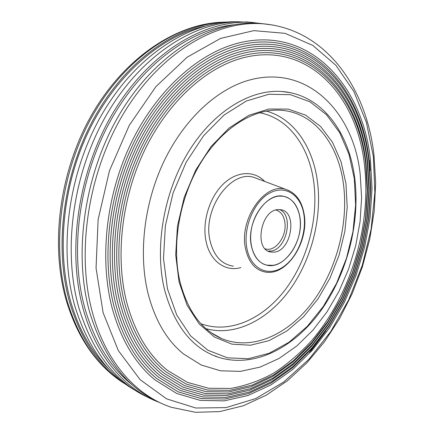 <?xml version="1.0" encoding="UTF-8"?>
<svg xmlns="http://www.w3.org/2000/svg" width="434" height="434" viewBox="0 0 434 434"><rect width="100%" height="100%" fill="white"/><g stroke="black" fill="none" stroke-linecap="round" stroke-linejoin="round"><path stroke-width="0.65" d="M251.329 245.736C253.662 256.527 258.778 262.988 266.682 265.125C284.465 270.116 304.402 240.355 299.856 216.864C297.691 205.146 292.18 198.278 283.315 196.26C266.107 192.078 246.094 222.327 251.329 245.736M279.171 196.092C267.122 196.933 254.454 211.759 251.405 229.195C248.243 246.631 255.338 262.641 266.682 265.125L273.165 265.331C285.545 263.422 297.333 247.96 299.829 230.98C302.449 214.005 295.261 198.224 283.315 196.26L279.171 196.092M274.31 252.138C291.653 250.684 297.746 211.792 280.82 209.714L277.999 209.606C260.66 210.083 253.863 249.691 270.604 252.013L274.31 252.138M268.131 251.112L270.729 251.064C286.619 249.794 294.095 215.253 279.642 209.573M238.917 21.749L232.863 21.738C187.591 22.752 135.62 56.311 102.012 114.261C68.469 172.157 58.227 248.812 74.887 306.225C87.554 347.032 108.109 375.361 136.558 391.208M252.577 22.416L237.734 21.771C192.387 22.79 140.225 56.588 106.438 114.983C72.717 173.318 62.355 250.554 79.015 308.314C93.098 353.211 116.198 382.945 148.309 397.522M264.485 23.93L250.809 22.313C205.022 19.742 150.457 51.478 114.316 110.73C78.223 169.895 66.391 250.456 83.55 310.223C96.815 357.432 125.789 389.889 158.817 402.193M233.107 24.836C188.991 29.941 140.133 65.892 109.184 123.202C78.315 180.49 69.413 253.923 85.167 309.306C95.258 343.245 111.256 368.661 133.162 385.566M266.237 24.109L260.123 23.441C214.342 19.546 158.996 50.577 121.97 110.29C84.993 169.911 72.527 251.932 89.767 312.545C104.171 358.961 127.949 389.179 161.085 403.197M237.827 43.205L235.082 43.959C195.962 55.156 155.432 92.062 130.563 144.245C105.804 196.45 99.25 259.933 112.346 308.753C121.189 340.153 135.43 363.893 155.079 379.967L176.73 393.47L200.085 400.354L224.15 400.87L248.058 395.493L271.087 384.822L292.652 369.518L312.274 350.276L329.569 327.751L344.233 302.617L356.01 275.503L364.679 247.038L370.077 217.852L372.036 188.578L370.435 159.88C362.829 84.918 308.059 23.148 235.082 43.959M369.16 160.325C361.533 86.22 307.657 25.649 236.112 45.923C197.535 56.859 157.363 93.299 132.674 144.999C108.088 196.716 101.529 259.689 114.462 308.053C123.234 339.285 137.366 362.824 156.864 378.665L178.184 391.869L201.154 398.558L224.828 398.998L248.373 393.638L271.082 383.054L292.364 367.902L311.742 348.838L328.836 326.531L343.327 301.635L354.963 274.782L363.529 246.593L368.846 217.694L370.766 188.719L369.16 160.325M237.181 47.995C198.864 58.769 159.115 94.78 134.665 145.819C110.323 196.879 103.764 259.076 116.496 306.974C125.176 338.064 139.26 361.5 158.741 377.287L179.871 390.323L202.651 396.936L226.125 397.354L249.447 392.032L271.917 381.551L292.966 366.551L312.127 347.694L329.026 325.63L343.348 301.012L354.844 274.456L363.312 246.583L368.564 218.004L370.457 189.354L368.867 161.285C361.354 88.086 308.037 28.118 237.181 47.995M367.593 161.73C360.057 89.382 307.614 30.602 238.19 49.959C200.41 60.478 161.03 96.028 136.764 146.583C112.596 197.155 106.037 258.838 118.601 306.279C127.216 337.191 141.186 360.421 160.509 375.974L181.303 388.718L203.692 395.135L226.776 395.477L249.74 390.177L271.89 379.793L292.668 364.94L311.585 346.267L328.278 324.42L342.431 300.035L353.791 273.74L362.151 246.143L367.327 217.852L369.182 189.501L367.593 161.73M242.237 51.25L239.232 52.037C201.712 62.393 162.755 97.52 138.734 147.414C114.82 197.324 108.256 258.23 120.63 305.205C129.148 335.965 143.057 359.092 162.359 374.585L182.969 387.161L205.173 393.502L228.051 393.833L250.798 388.571L272.715 378.285L293.259 363.589L311.959 345.122L328.457 323.525L342.442 299.422L353.667 273.42L361.923 246.138L367.039 218.172L368.867 190.146L367.294 162.696C359.878 91.248 307.977 33.06 239.232 52.037M366.014 163.146C358.576 92.55 307.56 35.534 240.214 54.006C203.242 64.113 164.649 98.778 140.817 148.189C117.077 197.611 110.518 257.997 122.73 304.516C131.177 335.086 144.967 358.001 164.106 373.256L184.379 385.544L206.204 391.701L228.696 391.956L251.08 386.721L272.682 376.528L292.95 361.978L311.417 343.695L327.708 322.31L341.52 298.446L352.609 272.709L360.757 245.698L365.802 218.02L367.587 190.293L366.014 163.146M244.353 55.286L241.233 56.084C204.517 66.039 166.358 100.276 142.77 149.025C119.285 197.796 112.731 257.4 124.742 303.442C133.097 333.854 146.828 356.656 165.94 371.851L186.029 383.987L207.664 390.068L229.96 390.307L252.127 385.11L273.496 375.019L293.53 360.632L311.78 342.556L327.876 321.42L341.525 297.827L352.479 272.389L360.529 245.698L365.509 218.345L367.272 190.938L365.71 164.117C358.392 94.422 307.912 37.98 241.233 56.084M364.424 164.567C357.09 95.724 307.478 40.443 242.194 58.058C206.031 67.764 168.235 101.545 144.831 149.817C121.531 198.094 114.988 257.178 126.837 302.758C135.115 332.976 148.726 355.56 167.67 370.511L187.423 382.359L208.678 388.262L230.59 388.43C245.27 385.886 259.559 380.83 273.453 373.267C286.955 364.446 299.541 353.737 311.227 341.129C350.894 295.087 371.688 225.642 364.424 164.567M252.056 79.379L249.056 80.16C217.369 88.959 184.7 118.612 164.388 160.471C144.169 202.358 138.175 253.499 148.037 293.46C155.03 320.325 166.889 340.511 183.604 354.019L201.284 365.027L220.537 370.804L240.441 371.374L260.172 367.083L279.095 358.435L296.764 345.99L312.827 330.296L326.992 311.883L338.997 291.279L348.638 269.015L355.717 245.633L360.079 221.671L361.603 197.682L360.187 174.229C353.965 113.42 308.297 63.733 249.056 80.16M290.753 92.757L281.85 91.498C250.559 89.106 213.571 111.137 188.654 151.591C163.792 192.012 154.325 247.136 164.415 289.245C174.197 325.576 192.05 348.209 217.987 357.144L215.248 355.929M227.443 22.026L223.608 22.172C178.759 24.478 128.03 58.433 95.545 115.482C63.136 172.493 53.534 247.201 69.955 303.409C81.744 341.504 100.715 368.721 126.858 385.061M204.62 26.176C162.061 35.913 117.392 73.422 90.06 128.28C62.832 183.148 55.991 250.923 71.03 302.813C79.417 330.887 92.214 353.205 109.428 369.763M150.386 352.842C155.676 359.688 161.437 365.574 167.67 370.511M146.312 354.855C151.754 361.983 157.683 368.119 164.106 373.256M142.195 356.819C147.782 364.24 153.886 370.625 160.509 375.974M138.034 358.734C143.768 366.459 150.05 373.099 156.864 378.665M309.399 352.782L325.744 331.044M370.169 170.687L369.464 160.32M265.147 248.818L266.015 249.051C275.145 251.476 285.811 237.702 285.1 224.779C284.596 216.685 281.53 211.765 275.899 210.007M200.953 323.737C229.743 334.343 263.232 318.941 285.615 289.201C307.988 259.293 318.887 216.957 313.527 180.403C308.536 145.824 288.095 117.836 259.429 112.742M266.324 111.109C293.471 118.401 312.366 146.133 317.205 179.779C322.5 216.392 312.03 258.621 290.21 289.223C268.353 319.636 235.445 336.735 206.031 328.684M257.693 178.808L254.622 177.652C231.479 168.761 202.163 208.841 210.034 240.691C213.767 255.865 221.541 264.366 233.362 266.183M240.892 267.561C225.49 272.145 210.04 261.295 206.058 241.369C201.978 222.344 209.237 197.844 222.897 184.434C236.535 170.936 254.178 170.22 264.762 181.472M303.876 214.472C300.968 194.98 285.257 184.385 269.59 193.146C253.868 201.604 242.856 228.154 246.886 248.378C250.689 268.733 267.697 277 282.458 267.393C297.285 258.067 307.001 233.85 303.876 214.472M257.709 178.813L286.201 189.539C295.901 192.973 301.88 201.175 304.131 214.157C309.122 241.049 287.769 275.34 266.237 272.189C255.621 270.556 248.709 262.7 245.514 248.611C238.765 219.089 265.407 181.575 286.201 189.539L289.142 190.662M354.318 178.71L348.985 154.276L339.659 132.598L326.52 114.744L309.919 101.778L290.438 94.688L268.89 94.265L246.349 101.019L224.096 115.015L203.546 135.799L186.121 162.311L173.085 192.956L165.376 225.718L163.493 258.382L167.437 288.794L176.746 315.089L190.586 335.862L207.891 350.233L227.492 357.828L248.232 358.717L269.042 353.314L288.995 342.258L307.305 326.33L323.325 306.399L336.534 283.353L346.527 258.122L352.967 231.626L355.62 204.832L354.318 178.71M285.133 91.818L288.93 92.399M343.44 184.054C338.167 142.428 312.111 109.764 276.637 110.138C250.25 110.22 219.756 130.401 199.461 165.001C179.226 199.575 171.631 245.519 179.801 281.004C187.412 310.641 201.381 329.84 221.72 338.607C252.094 351.214 288.095 334.722 312.317 302.46C336.54 270.002 348.692 223.879 343.44 184.054M179.052 281.948L175.699 254.98L177.441 226.098L184.266 197.155L195.739 170.052L211.076 146.518L229.19 127.954L248.872 115.303L268.901 109.015L288.138 109.086L305.623 115.129L320.601 126.489L332.525 142.325L341.043 161.692L345.952 183.631L347.211 207.175L344.856 231.371L339.046 255.311L329.997 278.091L318.024 298.847L303.523 316.733L286.993 330.92L269.037 340.647L250.391 345.231L231.897 344.146L214.515 337.082L199.26 324.035L187.141 305.384L179.052 281.948M211.163 332.726L221.72 338.607L211.852 333.198M281.823 91.493C321.621 94.373 349.137 132.207 354.735 178.2C360.334 222.951 347.129 274.098 320.552 311.135C293.986 347.873 253.863 368.743 217.966 357.133L212.242 354.909M272.78 25.031L263.281 23.827C217.542 19.942 162.197 51.071 125.133 110.958C88.113 170.746 75.581 252.989 92.773 313.722C106.428 363.122 137.084 396.209 171.609 407.363L195.517 412.3L219.723 411.589L243.474 405.709L266.188 395.222L287.454 380.726L306.936 362.775L324.382 341.905L339.562 318.632L352.289 293.438L362.401 266.807L369.752 239.21L374.211 211.119L375.67 183.012L374.021 155.388C366.714 88.834 326.699 29.306 263.281 23.827L260.123 23.441M373.359 156.571L366.394 122.448L353.889 91.547L335.927 65.339L312.789 45.407L285.089 33.347L253.847 30.635L220.548 38.414L187.135 57.201L155.909 86.637L129.289 125.301L109.482 170.703L98.133 219.523L96.055 268.044L103.108 312.708L118.319 350.585L140.101 379.647L166.564 398.846L195.777 408.009L225.984 407.618L255.675 398.596L283.641 382.072L308.927 359.276L330.816 331.43L348.752 299.715L362.298 265.261L371.103 229.174L374.868 192.555L373.359 156.571M225.474 22.085L220.624 22.248C175.846 24.548 125.269 58.335 92.909 115.086C60.63 171.799 51.103 246.116 67.509 302.086C79.455 340.473 98.686 367.777 125.204 383.998M269.151 251.574L270.604 252.013M232.863 21.738L237.734 21.771M250.809 22.313L245.888 21.863M66.299 300.54C50.002 244.57 59.496 171.262 91.563 115.07C123.695 58.899 174.425 24.662 220.624 22.248L223.608 22.172M66.445 301.055C76.313 333.442 91.986 358.316 113.469 375.66M265.114 248.78L266.015 249.051"/></g></svg>
